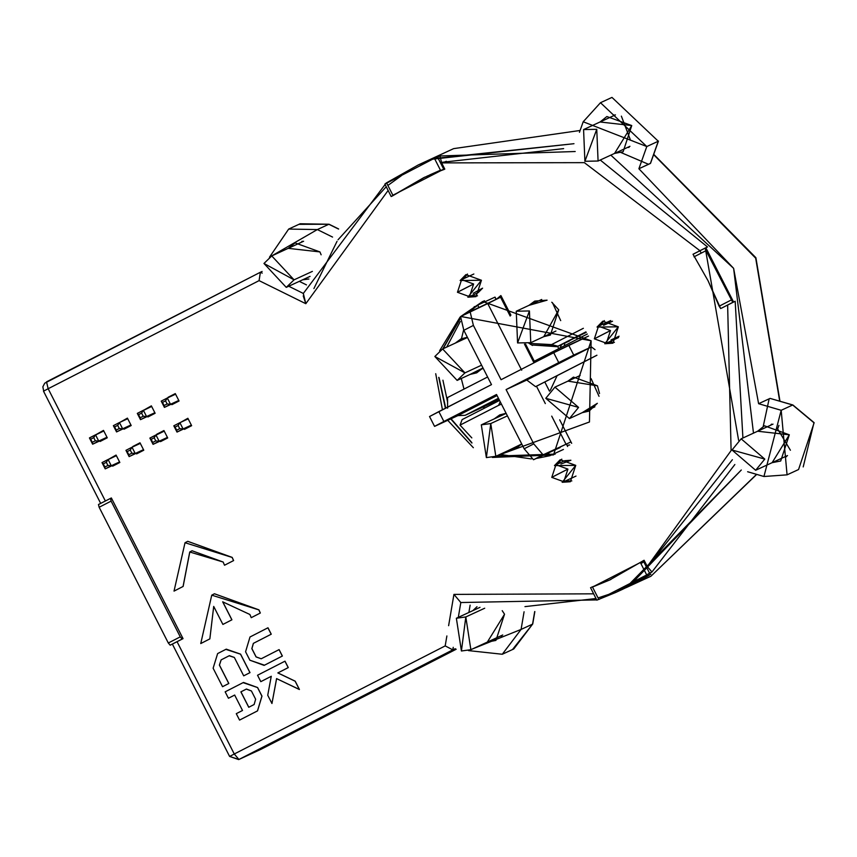 <?xml version="1.0" encoding="UTF-8"?>
<svg xmlns="http://www.w3.org/2000/svg" width="857" height="857" viewBox="0 0 857 857"><rect width="100%" height="100%" fill="white"/><g stroke="black" fill="none" stroke-linecap="round" stroke-linejoin="round"><path stroke-width="1.29" d="M545.78 398.301L578.571 407.407L545.78 398.301L554.929 387.128L578.571 407.407L569.434 418.57L545.78 398.301M732.007 450L764.787 459.095L732.007 450L741.144 438.827L764.787 459.095L755.649 470.268L732.007 450M790.411 450.236L777.631 428.95L778.938 425.383M599.022 396.32L591.126 378.644M517.574 342.939L529.422 310.952L517.574 342.939L516.246 311.23L529.422 310.952L530.751 342.671L517.574 342.939M584.903 161.287L596.751 129.311L584.903 161.287L583.574 129.578L596.751 129.311L598.079 161.02L584.903 161.287M632.841 140.987L630.527 140.237L621.368 116.134M560.692 320.625L552.454 302.682M464.944 372.87L434.853 356.491L464.944 372.87L457.145 380.401L434.853 356.491L442.64 348.96L464.944 372.87L481.591 365.178L464.944 372.87M294.058 279.843L263.967 263.463L294.058 279.843L286.259 287.374L263.967 263.463L271.755 255.932L294.058 279.843L312.377 271.39L294.058 279.843M490.761 423.551L486.369 457.595L490.761 423.551L495.817 456.299L486.369 457.595L481.313 424.858L490.761 423.551L507.419 415.87L490.761 423.551M465.812 616.944L461.42 650.988L465.812 616.944L470.868 649.692L461.42 650.988L456.363 618.251L465.812 616.944L484.708 608.224L465.812 616.944M814.15 422.694L798.553 469.54L814.15 422.694L792.886 404.975L770.079 398.398L792.671 404.997L814.15 422.694M302.157 241.224L301.225 242.338L302.157 241.224M500.338 636.098L501.795 636.108L500.338 636.098M510.911 315.172L500.927 295.601L510.911 315.172M567.634 446.529L566.627 444.569L567.634 446.529M548.619 453.16L549.905 455.688L563.424 449.454L549.905 455.688L548.619 453.16M500.242 401.783L498.603 405.35L501.441 404.14L498.603 405.35L500.242 401.783M460.038 425.126L462.127 419.609L499.545 400.433L462.127 419.609L460.038 425.126L498.603 405.35L460.038 425.126L471.821 437.906M586.231 332.377L556.996 346.678L531.683 344.953L557.971 346.207L551.554 344.6L528.951 343.368L551.554 344.6L557.971 346.207L585.909 331.895L557.971 346.207L569.616 340.861M583.371 328.295L551.554 344.6L583.371 328.295M732.971 302.275L705.257 248.059L738.605 440.284M732.392 459.695L647.453 566.841M446.379 161.298L441.709 163.034M477.703 305.103L478.977 307.599L477.703 305.103L494.928 297.154L496.085 299.425L494.928 297.154L477.703 305.103L468.554 312.494M559.707 419.834L571.673 443.326L559.707 419.834M557.125 375.655L550.301 390.331L557.125 375.655M567.923 381.129L597.447 385.821L599.525 393.513L597.447 385.821L573.462 377.112L567.923 381.129M597.35 403.315L582.182 412.688L589.134 411.071L597.35 403.315M528.983 305.349L547.087 300.164L534.736 301.096L528.983 305.349M551.769 302.232L558.721 309.795L543.767 336.662L550.398 335.055L558.721 309.795L551.769 302.232M499.888 454.414L531.308 458.913M536.161 458.506L549.905 455.688M494.232 418.891L506.112 413.299L499.76 414.895L494.232 418.891M521.731 443.958L508.447 450.471L515.421 448.854L521.731 443.958M460.327 321.45L446.701 347.085M442.919 380.197L447.558 401.837M455.271 343.132L467.376 337.283L461.023 338.879L455.271 343.132M482.994 367.942L470.054 374.445L476.696 372.838L482.994 367.942M456.17 649.252L261.01 749.286L249.505 754.588L455.624 648.953L249.258 754.706L260.989 749.297L456.17 649.252L260.989 749.297L238.685 759.591L452.796 649.852L453.235 647.314L452.796 649.852L445.19 645.899L446.883 635.948L445.19 645.899L452.796 649.852L455.238 648.728L238.932 759.473L234.272 753.999L445.19 645.899L234.272 753.999L238.932 759.473L229.612 756.442L238.685 759.591M298.997 224.33L329.067 224.245L338.558 229.065L328.831 224.266L317.347 229.569L332.57 237.078L317.347 229.569L328.831 224.266L300.154 223.763L288.67 229.065L317.347 229.569L269.473 257.218L288.67 229.065M554.458 475.956L563.435 471.361L551.769 477.381L555.936 464.751L567.923 469.1L563.767 481.73L551.769 477.381L567.923 469.1L554.458 475.956M460.145 290.855L469.111 286.259L457.456 292.28L461.612 279.65L473.61 283.999L469.454 296.629L457.456 292.28L473.61 283.999L460.145 290.855M597.04 337.412L606.017 332.816L594.351 338.836L598.518 326.206L610.505 330.556L606.349 343.186L594.351 338.836L610.505 330.556L597.04 337.412M560.917 464.033L570.901 460.252L564.699 460.712L555.936 464.751M612.166 342.811L611.405 340.85L612.166 342.811M602.878 324.192L601.925 322.725L602.878 324.192M469.454 296.629L478.217 292.591L482.587 288.166L473.235 293.308M445.704 408.093L439.052 377.626L445.704 408.093M443.069 348.767L459.92 319.286L443.069 348.756M464.494 314.573L484.409 300.721L464.494 314.573M555.175 454.114L496.267 456.085L555.175 454.114M471.843 442.63L451.05 418.773L471.843 442.63M785.119 456.674L786.576 456.685L785.119 456.674M771.546 424.119L770.614 425.233L771.546 424.119M803.202 466.915L813.957 422.769L792.671 404.997L781.188 410.299L792.671 404.997L770.079 398.398L758.606 403.701L781.188 410.299L787.069 474.842L763.941 476.503L747.625 471.736L763.941 476.503L781.188 410.299L758.606 403.701L733.624 268.348L638.894 168.754L650.549 163.291L658.444 141.073L650.377 163.462L658.283 141.234L646.799 146.536L638.894 168.754L646.799 146.536L658.283 141.234L611.973 97.409L658.283 141.234L611.973 97.409L600.489 102.711L646.799 146.536L583.199 121.769L600.489 102.711M627.549 147.425L629.006 147.436L627.549 147.425M613.976 114.87L613.044 115.984L613.976 114.87M579.45 132.31L583.199 121.769L579.45 132.31M534.843 611.555L532.733 623.971L513.772 648.963L532.572 624.132L521.088 629.424L524.077 611.78L521.088 629.424L532.572 624.132L534.704 611.555L532.733 623.971L512.561 649.488M521.088 629.424L502.288 654.255L468.415 650.592L521.088 629.424M302.735 279.778L308.906 279.018L302.735 279.778M321.129 254.808L319.929 251.915L295.054 242.895L288.231 248.337L319.929 251.915L321.129 254.808M614.555 153.424L623.125 151.753L631.748 125.561L606.874 116.541L600.05 121.983L631.748 125.561L614.555 153.424M763.233 426.4L769.147 398.826L763.233 426.4M648.545 164.308L621.046 152.567M428.854 160.066L431.574 158.802L573.976 143.697L431.574 158.802L453.632 148.636L580.103 130.468M653.645 154.581L755.681 258.171L779.699 401.119L755.681 258.171L653.548 154.539M756.57 474.35L650.913 576.236L756.57 474.35M483.327 406.936L484.205 408.296L483.327 406.936M567.077 445.447L569.691 444.954M500.745 295.633L496.557 299.2L500.745 295.633M464.001 389.099L461.27 378.494M461.034 340.475L463.637 329.934M471.779 310.93L474.382 306.57M515.164 448.972L513.514 448.136L515.164 448.972M772.125 462.673L780.695 461.002L789.318 434.81L764.444 425.79L757.62 431.232L789.318 434.81L772.125 462.673M487.344 642.086L495.914 640.425L504.537 614.233L502.213 610.666L504.537 614.233L487.344 642.086M477.006 606.713L472.839 610.645L477.006 606.713M524.955 606.627L595.99 598.529M627.495 587.034L741.305 470.011L628.856 586.402L741.305 470.011L625.824 587.773M573.976 143.697L430.214 159.434L573.976 143.697M401.247 175.792L387.889 185.455M386.196 186.783L338.033 239.778M644.11 569.862L642.611 570.741M619.097 336.223L611.03 339.95M603.596 325.339L612.53 321.214M650.377 163.462L638.894 168.754L733.624 268.348L758.606 403.701L770.079 398.398M103.279 463.873L104.875 467.011L107.918 465.458L106.322 462.319L103.279 463.873L102.015 462.598L105.207 468.875L103.279 463.873L106.322 462.319L107.918 465.458L111.292 465.758L108.089 459.491L106.322 462.319L108.089 459.491L102.015 462.598L103.279 463.873M127.211 451.618L128.807 454.746L131.849 453.192L130.253 450.054L127.211 451.618L125.947 450.343L129.139 456.61L135.224 453.492L131.849 453.192L128.807 454.746L129.139 456.61L127.211 451.618L130.253 450.054L132.021 447.225L125.947 450.343L127.211 451.618M175.074 427.086L176.671 430.214L179.713 428.661L178.106 425.522L175.074 427.086L178.106 425.522L179.884 422.694L173.81 425.811L175.074 427.086L173.81 425.811L177.003 432.078L183.077 428.961L179.713 428.661L176.671 430.214L177.003 432.078L175.074 427.086M151.143 439.352L152.739 442.48L155.781 440.927L154.185 437.788L151.143 439.352L149.879 438.077L153.071 444.344L151.143 439.352L154.185 437.788L155.781 440.927L159.145 441.226L155.953 434.96L154.185 437.788L155.953 434.96L149.879 438.077L151.143 439.352M152.739 442.48L153.071 444.344L159.145 441.226L155.781 440.927L152.739 442.48M179.884 422.694L178.106 425.522L179.713 428.661L183.077 428.961L179.884 422.694L188.165 418.869L179.884 422.694L183.077 428.961L177.003 432.078L191.432 425.276L177.003 432.078L173.81 425.811L179.884 422.694M104.875 467.011L105.207 468.875L111.292 465.758L107.918 465.458L104.875 467.011M132.021 447.225L130.253 450.054L131.849 453.192L135.224 453.492L132.021 447.225L140.302 443.401L132.021 447.225L135.224 453.492L129.139 456.61L143.569 449.807L129.139 456.61L125.947 450.343L132.021 447.225M143.494 449.668L135.224 453.492L143.494 449.668M116.37 455.667L108.089 459.491L111.292 465.758L119.562 461.934L105.207 468.875L102.015 462.598L116.37 455.667M164.233 431.135L155.953 434.96L159.145 441.226L167.426 437.402L153.071 444.344L149.879 438.077L164.233 431.135M191.357 425.136L183.077 428.961L191.357 425.136M116.841 463.508L105.207 468.875L116.841 463.508M164.705 438.977L153.071 444.344L164.705 438.977M90.703 439.202L92.299 442.33L95.341 440.777L93.745 437.638L90.703 439.202L89.439 437.927L92.631 444.194L90.703 439.202L93.745 437.638L95.341 440.777L98.716 441.076L95.523 434.81L93.745 437.638L95.523 434.81L89.439 437.927L90.703 439.202M114.634 426.936L116.231 430.064L119.273 428.511L117.677 425.372L114.634 426.936L113.37 425.661L116.563 431.928L122.647 428.811L119.273 428.511L116.231 430.064L116.563 431.928L114.634 426.936L117.677 425.372L119.444 422.544L113.37 425.661L114.634 426.936M162.498 402.404L164.094 405.532L167.136 403.979L165.54 400.84L162.498 402.404L165.54 400.84L167.308 398.012L161.234 401.13L162.498 402.404L161.234 401.13L164.426 407.396L170.5 404.279L167.136 403.979L164.094 405.532L164.426 407.396L162.498 402.404M138.566 414.67L140.162 417.798L143.205 416.245L141.609 413.106L138.566 414.67L137.302 413.395L140.494 419.662L138.566 414.67L141.609 413.106L143.205 416.245L146.579 416.545L143.376 410.278L141.609 413.106L143.376 410.278L137.302 413.395L138.566 414.67M140.162 417.798L140.494 419.662L146.579 416.545L143.205 416.245L140.162 417.798M167.308 398.012L165.54 400.84L167.136 403.979L170.5 404.279L167.308 398.012L175.589 394.188L167.308 398.012L170.5 404.279L164.426 407.396L178.856 400.594L164.426 407.396L161.234 401.13L167.308 398.012M92.299 442.33L92.631 444.194L98.716 441.076L95.341 440.777L92.299 442.33M119.444 422.544L117.677 425.372L119.273 428.511L122.647 428.811L119.444 422.544L127.725 418.719L119.444 422.544L122.647 428.811L116.563 431.928L130.992 425.126L116.563 431.928L113.37 425.661L119.444 422.544M130.917 424.986L122.647 428.811L130.917 424.986M103.793 430.985L95.523 434.81L98.716 441.076L106.986 437.252L92.631 444.194L89.439 437.927L103.793 430.985M151.657 406.454L143.376 410.278L146.579 416.545L154.849 412.72L140.494 419.662L137.302 413.395L151.657 406.454M178.781 400.465L170.5 404.279L178.781 400.465M104.265 438.827L92.631 444.194L104.265 438.827M152.128 414.295L140.494 419.662L152.128 414.295M536.482 386.239L545.32 403.583L536.482 386.239L596.933 355.259L536.482 386.239M551.715 416.127L566.027 444.237L570.944 441.901L566.027 444.237L551.715 416.127M549.487 391.188L544.795 381.976L549.487 391.188M560.114 447.579L533.493 459.738L543.07 454.831L533.761 443.883L524.184 448.789L533.493 459.738L524.184 448.789L533.761 443.883L506.091 389.581L573.729 355.077L568.705 345.2L588.534 336.051L553.718 352.73L568.705 345.2L573.729 355.077L558.743 362.607L553.718 352.73L558.743 362.607L506.091 389.581L526.787 380.037L535.571 386.657L596.911 355.216L535.571 386.657L526.787 380.037L591.405 346.924L526.787 380.037L506.091 389.581L533.761 443.883L543.07 454.831L566.027 444.237L533.493 459.738L560.114 447.579M470.075 311.712L501.474 296.801L510.858 315.226L501.474 296.801L500.563 297.218L510.172 316.062L500.563 297.218L487.74 303.56L521.688 370.203L487.74 303.56L460.563 316.587L463.83 330.32L473.396 325.414L470.107 311.702L473.396 325.414L463.83 330.32L491.49 384.622L429.903 416.341L438.848 411.606L443.872 421.473L438.848 411.606L491.49 384.622L463.83 330.32L460.563 316.587M533.997 362.832L524.484 344.16L533.997 362.832M534.886 362.382L525.566 344.086L534.886 362.382M447.558 397.53L447.579 408.189L447.558 397.53L487.612 376.994L447.558 397.53M595.037 349.656L591.405 346.924L573.729 355.077L591.405 346.924L595.037 349.656M587.302 334.037L534.286 361.215L587.302 334.037M501.066 379.715L553.718 352.73L501.066 379.715L473.396 325.414L501.066 379.715M561.603 344.557L559.985 348.038L561.603 344.557M498.956 399.276L490.268 403.733L498.956 399.276M434.928 426.218L457.895 415.624L434.928 426.218L443.872 421.473L434.553 426.368L429.528 416.502M498.442 398.259L465.19 415.302L490.268 403.733L465.19 415.302L457.895 415.624L497.06 395.548L457.895 415.624L465.19 415.302L498.442 398.259M443.872 421.473L496.524 394.488L524.184 448.789L496.524 394.488L443.872 421.473M557.628 346.389L558.785 348.66L557.628 346.389M564.731 343.111L564.442 345.714M251.422 690.967L246.441 689.028L240.881 691.867L248.744 707.282L254.122 704.518L255.643 699.248L251.422 690.967L255.643 699.248L254.122 704.518L248.744 707.282L240.881 691.867L246.27 689.114L251.422 690.967M243.088 682.643L257.603 687.539L243.495 682.44L257.603 687.539L261.974 696.109L257.539 710.871L239.617 720.062L257.539 710.871L261.974 696.109L257.539 687.56L261.974 696.109L257.539 710.871L239.553 720.084L236.286 713.667L242.51 710.474L234.657 695.059L228.433 698.251L234.722 695.038L228.433 698.251L225.155 691.835L243.088 682.643L225.155 691.835L228.433 698.251L234.657 695.059L242.51 710.474L236.286 713.667L239.553 720.084L257.486 710.903L261.91 696.141L257.539 687.56L243.088 682.643M251.24 617.672L249.88 614.48L222.681 601.818L231.861 619.825L222.884 624.432L213.704 606.424L209.847 638.894L200.752 643.553L211.743 595.165L214.432 593.772L258.921 609.852L214.464 593.762L258.921 609.852L260.335 613.012L251.24 617.672L260.335 613.012L258.921 609.852L260.335 613.012L251.24 617.672L260.282 613.044L258.857 609.884L211.743 595.165L200.752 643.553L209.847 638.894L200.752 643.553L209.847 638.894L213.704 606.424L222.884 624.432L231.915 619.804L222.949 624.399L231.915 619.804L222.681 601.818L249.88 614.48L251.24 617.672M224.513 565.234L223.163 562.031L192.064 550.762L189.74 551.994L183.066 586.477L174.025 591.105L185.026 542.727L187.715 541.324L232.193 557.404L187.747 541.313L232.193 557.404L233.618 560.574L224.513 565.234L233.618 560.574L232.193 557.404L233.618 560.574L224.513 565.234L233.554 560.596L232.129 557.436L185.026 542.727L174.025 591.105L183.13 586.445L174.089 591.084L183.13 586.445L189.74 551.994L223.163 562.031L224.513 565.234M719.141 306.206L708.064 280.753L720.683 308.563L719.141 306.206L731.192 300.025L719.141 306.206M721.594 308.134L732.756 302.371L705.097 248.069L693.013 254.261L707.507 246.955L705.097 248.069L706.039 250.662L693.988 256.843L706.039 250.662L732.756 302.371L721.594 308.134M43.686 391.092L48.163 388.724L105.379 501.024L48.163 388.724L259.082 280.625L48.163 388.724L46.524 381.858L48.163 388.724L43.686 391.092L42.85 386.828L44.725 383.186L260.378 272.247L259.082 280.625L305.81 303.699L259.082 280.625L260.399 272.247L46.524 381.858M111.356 497.96L183.044 638.636L177.056 641.7L234.272 753.999L229.805 756.367L234.272 753.999L177.056 641.7L183.044 638.636L111.356 497.96L98.48 504.505L99.144 507.258L111.11 501.12L110.457 498.378L111.11 501.12L99.144 507.258L168.304 642.996L170.168 645.182L182.134 639.054L180.27 636.869L168.304 642.996L180.27 636.869L111.11 501.12L180.27 636.869L182.134 639.054L183.044 638.636L170.168 645.182L177.056 641.7L170.168 645.182L168.304 642.996L99.144 507.258L98.491 504.505L111.356 497.96M448.618 625.685L453.931 594.394L593.601 593.826L453.931 594.394L448.618 625.685M591.459 587.249L610.216 579.75L591.459 587.249M644.1 560.264L647.271 566.488L731.096 450.611L727.636 305.049L735.177 301.257L727.636 305.049L731.096 450.611L647.271 566.488L644.1 560.264L640.361 562.513L646.703 574.94L649.542 573.129L643.2 560.682L649.542 573.129L651.952 572.015L647.271 566.488L651.952 572.015L646.703 574.94L640.361 562.513L592.498 587.045L598.839 599.471L592.498 587.045L609.456 580.103L644.1 560.264M699.944 250.715L584.356 162.648L441.634 162.894L444.804 169.118L441.634 162.894L439.973 155.974L434.403 158.288L440.734 170.714L443.905 169.536L437.552 157.088L443.905 169.536L444.804 169.118L440.734 170.714L434.403 158.288L384.911 184.073L386.539 182.82L392.87 195.246L386.539 182.82L418.248 164.951L439.973 155.974L441.634 162.894L584.356 162.648L699.944 250.715M424.536 177.313L392.163 196.103L424.536 177.313M303.335 293.448L305.81 303.699L388.092 190.5L305.81 303.699L303.228 295.879M591.116 340.775L589.455 421.987L492.411 457.434L553.526 454.896L591.116 340.775L482.737 301.46L460.787 316.469L591.116 340.775M473.353 447.718L447.729 420.305L473.353 447.718M442.437 409.764L435.72 373.716L442.437 409.764M439.587 350.792L460.048 317.186L439.587 350.792M131.196 425.533L124.019 429.218L123.719 428.629L124.019 429.218L131.196 425.533L127.425 418.13L131.196 425.533M120.398 422.105L127.425 418.13L120.398 422.105M119.841 462.48L112.663 466.165L112.363 465.576L112.663 466.165L119.841 462.48L116.07 455.078L119.841 462.48M109.043 459.052L116.07 455.078L109.043 459.052M132.824 446.497L140.002 442.812L143.772 450.214L136.595 453.899L136.295 453.31L136.595 453.899L143.772 450.214L140.002 442.812L132.824 446.497M155.128 413.267L147.95 416.952L147.65 416.363L147.95 416.952L155.128 413.267L151.357 405.864L155.128 413.267M144.33 409.839L151.357 405.864L144.33 409.839M168.111 397.284L175.289 393.599L179.059 401.001L171.882 404.686L171.582 404.097L171.882 404.686L179.059 401.001L175.289 393.599L168.111 397.284M156.756 434.231L163.933 430.546L167.704 437.948L160.527 441.634L160.227 441.044L160.527 441.634L167.704 437.948L163.933 430.546L156.756 434.231M191.636 425.683L184.459 429.368L184.159 428.779L184.459 429.368L191.636 425.683L187.865 418.28L191.636 425.683M180.838 422.255L187.865 418.28L180.838 422.255M107.264 437.798L100.087 441.484L99.787 440.894L100.087 441.484L107.264 437.798L103.493 430.396L107.264 437.798M96.466 434.37L103.493 430.396L96.466 434.37M597.05 327.063L618.336 326.817L604.753 343.743L612.948 343.196L618.336 326.817L602.792 321.182L597.05 327.063M460.155 280.507L481.441 280.26L467.858 297.186L476.053 296.629L481.441 280.26L465.897 274.626L460.155 280.507M554.468 465.608L575.754 465.372L562.171 482.287L570.366 481.741L575.754 465.372L560.21 459.727L554.468 465.608M192.097 550.74L189.804 551.972L183.13 586.445L189.804 551.972L192.097 550.74M222.745 601.796L231.915 619.804L222.745 601.796M249.998 672.627L243.709 675.841L234.336 657.448L229.387 655.648L221.16 659.869L219.456 665.075L228.83 683.479L222.541 686.693L213.125 668.214L217.624 653.58L226.248 649.167L240.517 654.17L249.944 672.649L243.709 675.841L249.998 672.627L240.581 654.137L249.998 672.627M226.28 649.156L240.581 654.137L226.28 649.156M267.984 627.774L271.251 634.191L253.415 643.339L251.904 648.61L256.114 656.891L261.214 658.776L279.05 649.638L282.317 656.055L264.095 665.386L249.88 660.201L245.573 651.749L249.998 636.987L267.92 627.806L271.198 634.223L267.984 627.774M279.103 649.606L282.382 656.034L264.149 665.364L282.382 656.034L279.103 649.606M284.995 661.165L288.273 667.592L277.904 672.906L295.194 681.176L299.425 689.478L276.575 678.605L271.948 703.511L267.738 695.241L271.251 676.312L260.807 681.658L257.539 675.241L284.942 661.197L288.273 667.592L284.995 661.165M276.629 678.573L271.948 703.511L276.629 678.573M271.305 676.28L260.807 681.658L271.305 676.28M140.055 442.908L135.235 445.372L140.055 442.908M163.987 430.643L159.166 433.106L163.987 430.643M175.342 393.695L170.522 396.17L175.342 393.695M693.024 254.261L708.064 280.753L693.024 254.261M392.87 195.246L440.734 170.714L423.776 177.656L391.178 196.542L384.911 184.073M598.839 599.471L646.703 574.94L615.53 592.551L596.826 600.157L590.548 587.666M421.773 163.376L437.809 156.188M428.939 160.023L427.193 160.837M650.817 574.244L619.022 590.902M624.474 588.416L649.049 575.411L626.221 587.623M334.733 710.774L369.431 692.992L334.733 710.774M458.313 617.351L460.809 602.621L458.313 617.351M460.83 602.535L453.931 594.394L460.83 602.535M303.249 293.405L288.734 286.238L303.249 293.405M262.21 273.137L260.399 272.247L262.21 273.137M299.307 281.353L306.463 284.888L299.307 281.353M313.908 288.563L337.037 241.32M610.816 155.138L733.624 268.348L753.485 433.128L733.624 268.348L610.816 155.138M615.669 591.983L613.762 592.701M613.687 592.733L598.057 597.929M470.129 605.128L468.886 612.466L470.129 605.128M455.624 648.953L238.932 759.473L455.624 648.953M563.638 148.625L440.316 162.509M440.455 162.776L441.387 162.412L440.455 162.776M705.868 247.759L733.592 302.028M640.929 563.627L644.614 561.26M444.547 168.615L443.615 168.979M440.477 170.211L429.828 174.871M699.815 250.822L701.347 253.072M555.025 454.189L495.967 456.224L555.025 454.189M471.907 443.058L450.75 418.912L471.907 443.058M445.404 408.243L438.73 377.348L445.404 408.243M442.769 348.895L459.909 319.115L442.769 348.895M464.162 314.744L484.248 300.786L464.162 314.744M262.113 271.455L260.399 272.247L262.113 271.455M565.427 480.97L571.823 480.927L565.427 480.97M561.774 459.148L557.596 463.991L561.774 459.148M471.114 295.858L477.51 295.826L471.114 295.858M467.461 274.036L463.283 278.879L467.461 274.036M608.009 342.414L614.405 342.382L608.009 342.414M604.356 320.593L600.179 325.435L604.356 320.593M622.9 589.155L649.049 575.411M437.745 156.231L425.618 161.555M651.952 572.015L734.856 464.526M742.912 438.013L735.177 301.257M707.507 246.955L600.243 160.023M575.208 151.518L439.973 155.974M426.807 176.263L444.665 168.84M222.606 686.671L228.83 683.479L222.606 686.671M228.83 683.479L219.392 665.107L228.83 683.479M219.456 665.075L221.16 659.869L219.456 665.075M221.16 659.869L229.194 655.755L221.16 659.869M234.336 657.448L243.709 675.841L249.944 672.649L240.517 654.17L225.852 649.36L217.624 653.58L213.125 668.214L222.541 686.693L228.765 683.5L219.392 665.107L221.106 659.901L229.13 655.787L234.336 657.448M248.798 707.261L240.946 691.845L246.334 689.082L240.946 691.845L248.798 707.261M261.214 658.776L256.061 656.923L261.203 658.776L256.061 656.923L251.84 648.642L256.061 656.923L251.84 648.642L253.351 643.371L251.84 648.642L253.351 643.371L271.251 634.191L253.351 643.371L271.198 634.223L267.92 627.806L249.998 636.987L245.573 651.749L249.88 660.201L264.481 665.203L282.317 656.055L279.05 649.638L261.203 658.776M299.425 689.478L295.129 681.208L299.425 689.478M295.194 681.176L277.839 672.927L295.194 681.176M277.904 672.906L288.273 667.592L277.904 672.906M288.209 667.614L284.942 661.197L257.539 675.241L260.807 681.658L271.251 676.312L267.738 695.241L271.948 703.511L276.575 678.605L299.361 689.51L295.129 681.208L277.839 672.927L288.209 667.614M741.144 438.827L773.014 424.129M755.649 470.268L787.519 455.57M554.929 387.128L580.114 375.505M569.434 418.57L594.876 406.829M583.574 129.578L615.444 114.881M598.079 161.02L629.949 146.322M516.246 311.23L541.699 299.479M530.751 342.671L555.936 331.048M286.259 287.374L310.063 276.393M271.755 255.932L303.624 241.235M457.145 380.401L482.223 368.831M442.64 348.96L467.483 337.497M470.868 649.692L502.738 634.983M456.363 618.251L480.016 607.334M495.817 456.299L521.185 444.59M481.313 424.858L506.155 413.395M532.497 345.446L529.905 343.946M495.046 297.122L496.192 299.372M569.691 340.829L556.996 346.678M300.154 223.763L329.067 224.245L338.633 228.969M513.772 648.963L502.288 654.255M787.069 474.842L798.553 469.54M598.518 326.206L610.752 320.561M606.349 343.186L618.583 337.54M461.612 279.65L473.857 274.004M563.767 481.73L576 476.085M653.73 154.346L755.895 257.711L779.977 401.194M756.72 474.392L650.913 576.236L626.135 587.656M484.559 408.114L483.691 406.764M500.799 295.622L496.674 299.136M470.107 311.702L460.53 316.608M423.776 177.656L425.286 176.96M609.456 580.103L610.966 579.407M615.262 592.68L622.814 589.198M417.98 165.08L425.533 161.598M596.697 599.911L460.52 602.535M385.061 184.544L303.132 293.705M172.396 644.153L229.612 756.442M100.719 503.466L43.503 391.178"/></g></svg>
